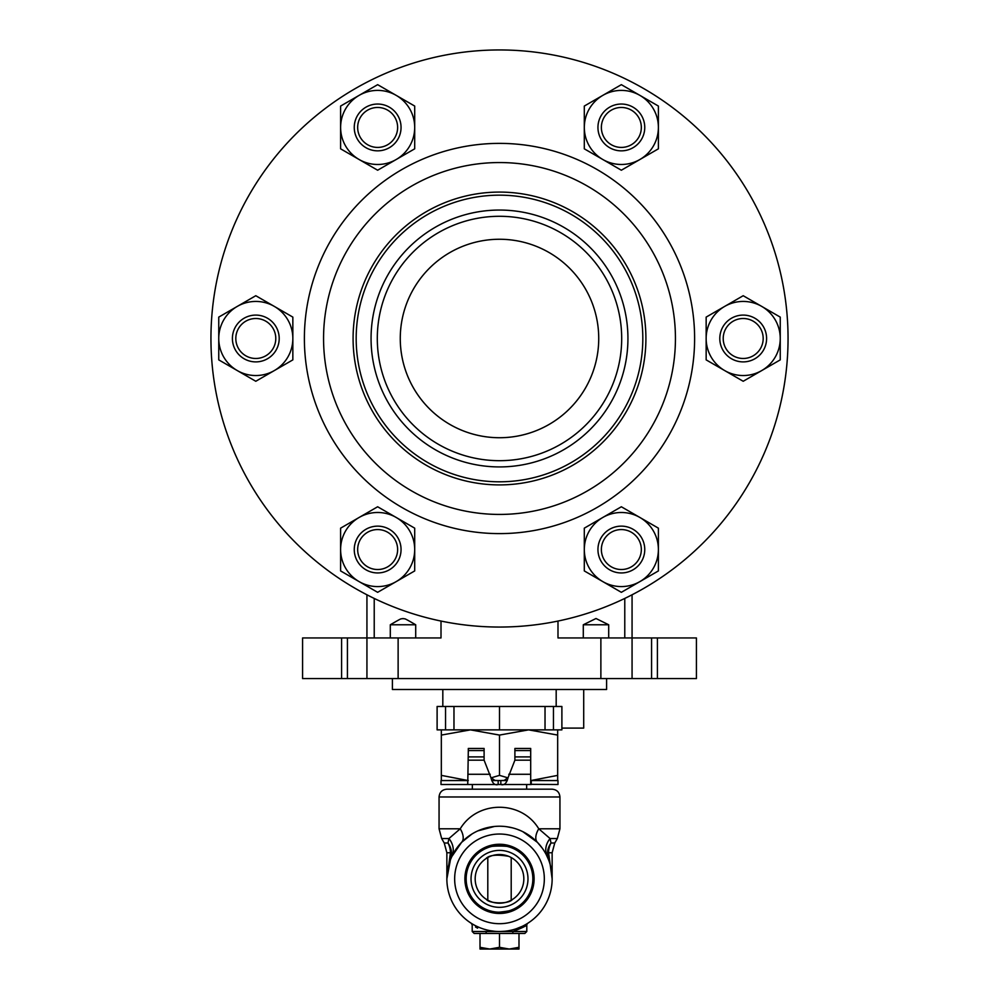 <?xml version="1.0" encoding="UTF-8"?>
<svg xmlns="http://www.w3.org/2000/svg" width="999" height="999" viewBox="0 0 999 999"><rect width="100%" height="100%" fill="white"/><g stroke="black" fill="none" stroke-linecap="round" stroke-linejoin="round"><path stroke-width="1.5" d="M583.291 637.949L583.291 624.775L608.703 624.775L608.703 637.949M583.291 624.775L596.003 618.506L608.703 624.775M632.067 594.78L632.067 678.583L696.415 678.583L696.415 637.949L557.991 637.949L557.991 621.041M390.297 637.949L390.297 624.775L415.709 624.775L415.709 637.949M390.297 624.775C404.67 616.395 399.775 619.642 402.997 618.506C406.218 619.642 401.323 616.395 415.709 624.775M341.583 637.949L302.585 637.949L302.585 678.583L341.583 678.583L341.583 637.949L441.009 637.949L441.009 621.041M392.407 678.583L392.407 689.497L606.593 689.497L606.593 678.583M624.775 598.426L624.775 637.949M374.225 598.426L374.225 637.949M366.933 594.78L366.933 678.583L366.933 637.949L366.933 678.583L341.583 678.583M499.5 49.95A288.536 288.536 0 0 1 749.387 482.767A288.536 288.536 0 0 1 249.613 482.767A288.536 288.536 0 0 1 499.5 49.95A288.536 288.536 0 0 0 249.613 482.767A288.536 288.536 0 0 0 749.387 482.767A288.536 288.536 0 0 0 499.5 49.95M632.067 678.583L366.933 678.583L366.933 637.949M499.5 239.261A99.238 99.238 0 0 0 413.561 388.112A99.238 99.238 0 0 0 585.439 388.112A99.238 99.238 0 0 0 499.5 239.261M499.5 460.689A122.203 122.203 0 0 1 393.668 277.397A122.203 122.203 0 0 1 605.332 277.397A122.203 122.203 0 0 1 499.5 460.689M499.5 437.724A99.238 99.238 0 0 1 413.561 288.873A99.238 99.238 0 0 1 585.439 288.873A99.238 99.238 0 0 1 499.5 437.724M499.5 195.167A143.319 143.319 0 0 0 375.387 410.152A143.319 143.319 0 0 0 623.613 410.152A143.319 143.319 0 0 0 499.5 195.167M499.5 192.083A146.416 146.416 0 0 0 372.702 411.7A146.416 146.416 0 0 0 626.298 411.7A146.416 146.416 0 0 0 499.5 192.083M499.5 210.052A128.434 128.434 0 0 0 388.274 402.709A128.434 128.434 0 0 0 610.726 402.709A128.434 128.434 0 0 0 499.5 210.052M526.648 789.185L526.648 784.527L531.256 784.527L531.256 780.569L557.667 780.569L557.667 775.374L530.919 780.531M468.081 780.531L441.333 775.374L441.333 780.569L467.744 780.569L467.744 784.527L472.352 784.527L472.352 789.185M490.222 845.529L508.778 845.529M545.029 706.48L437.112 706.48L437.112 729.869L561.888 729.869L561.888 706.48L545.029 706.48L545.029 729.869M453.971 706.48L453.971 729.869M499.5 706.48L499.5 729.869M441.333 775.374L441.333 735.077L470.417 729.869L499.5 735.077L528.583 729.869L557.667 735.077L557.667 729.869M508.016 777.871L499.5 775.374L490.984 777.871M499.5 775.374L499.5 735.077M557.667 775.374L557.667 735.077M441.333 729.869L441.333 735.077M491.745 780.569L507.255 780.569M357.667 549.537A19.98 19.98 0 0 1 387.637 532.242A19.98 19.98 0 0 1 387.637 566.845A19.98 19.98 0 0 1 357.667 549.537M354.258 549.537A23.389 23.389 0 0 0 389.348 569.805A23.389 23.389 0 0 0 389.348 529.283A23.389 23.389 0 0 0 354.258 549.537M601.373 549.537A19.98 19.98 0 0 1 631.343 532.242A19.98 19.98 0 0 1 631.343 566.845A19.98 19.98 0 0 1 601.373 549.537M597.951 549.537A23.389 23.389 0 0 0 633.054 569.805A23.389 23.389 0 0 0 633.054 529.283A23.389 23.389 0 0 0 597.951 549.537M723.214 338.486A19.98 19.98 0 0 1 753.196 321.191A19.98 19.98 0 0 1 753.196 355.794A19.98 19.98 0 0 1 723.214 338.486M719.804 338.486A23.389 23.389 0 0 0 754.894 358.753A23.389 23.389 0 0 0 754.894 318.231A23.389 23.389 0 0 0 719.804 338.486M235.814 338.486A19.98 19.98 0 0 1 265.796 321.191A19.98 19.98 0 0 1 265.796 355.794A19.98 19.98 0 0 1 235.814 338.486M232.405 338.486A23.389 23.389 0 0 0 267.495 358.753A23.389 23.389 0 0 0 267.495 318.231A23.389 23.389 0 0 0 232.405 338.486M601.373 127.435A19.98 19.98 0 0 1 631.343 110.14A19.98 19.98 0 0 1 631.343 144.743A19.98 19.98 0 0 1 601.373 127.435M597.951 127.435A23.389 23.389 0 0 0 633.054 147.702A23.389 23.389 0 0 0 633.054 107.18A23.389 23.389 0 0 0 597.951 127.435M357.667 127.435A19.98 19.98 0 0 1 387.637 110.14A19.98 19.98 0 0 1 387.637 144.743A19.98 19.98 0 0 1 357.667 127.435M354.258 127.435A23.389 23.389 0 0 0 389.348 147.702A23.389 23.389 0 0 0 389.348 107.18A23.389 23.389 0 0 0 354.258 127.435M359.128 581.618L377.647 592.32L414.697 570.928L414.697 528.159L377.647 506.768L340.609 528.159L340.609 570.928L359.128 581.618A37.038 37.038 0 0 1 359.128 517.457A37.038 37.038 0 0 1 414.697 549.537A37.038 37.038 0 0 1 359.128 581.618M602.834 581.618L621.353 592.32L658.391 570.928L658.391 528.159L621.353 506.768L584.303 528.159L584.303 570.928L602.834 581.618A37.038 37.038 0 0 1 602.834 517.457A37.038 37.038 0 0 1 658.391 549.537A37.038 37.038 0 0 1 602.834 581.618M724.675 370.567L743.206 381.268L780.244 359.877L780.244 317.108L743.206 295.716L706.156 317.108L706.156 359.877L724.675 370.567A37.038 37.038 0 0 1 724.675 306.406A37.038 37.038 0 0 1 780.244 338.486A37.038 37.038 0 0 1 724.675 370.567M602.834 159.515L621.353 170.217L658.391 148.826L658.391 106.056L621.353 84.665L584.303 106.056L584.303 148.826L602.834 159.515A37.038 37.038 0 0 1 602.834 95.367A37.038 37.038 0 0 1 658.391 127.435A37.038 37.038 0 0 1 602.834 159.515M359.128 159.515L377.647 170.217L414.697 148.826L414.697 106.056L377.647 84.665L340.609 106.056L340.609 148.826L359.128 159.515A37.038 37.038 0 0 1 359.128 95.367A37.038 37.038 0 0 1 414.697 127.435A37.038 37.038 0 0 1 359.128 159.515M237.275 370.567L255.794 381.268L292.844 359.877L292.844 317.108L255.794 295.716L218.756 317.108L218.756 359.877L237.275 370.567A37.038 37.038 0 0 1 237.275 306.406A37.038 37.038 0 0 1 292.844 338.486A37.038 37.038 0 0 1 237.275 370.567M507.754 777.809L504.258 780.381L500.836 780.569L500.836 784.527C504.233 785.576 506.63 783.303 508.054 777.697L514.897 760.177L514.897 748.463L530.694 748.463L530.694 784.327L557.991 784.527L557.991 780.569L530.694 780.469M468.306 780.469L441.009 780.569L441.009 784.527L531.256 784.527M467.744 784.527L468.306 750.574L484.103 750.574L484.103 760.164L490.946 777.697C492.37 783.303 494.767 785.576 498.164 784.527L498.164 780.569L494.905 780.406L491.246 777.809M468.306 750.574L468.306 748.463L484.103 748.463L484.103 750.574M484.103 760.164L468.306 760.177M514.897 760.177L530.694 760.177M514.897 750.574L530.694 750.574M542.157 848.014L537.4 842.332A19.493 9.94 -44 0 1 538.761 828.795C521.466 800.012 477.41 800.162 460.239 828.795A19.493 9.94 44 0 1 461.6 842.332L471.978 833.99M456.855 848.014L454.557 851.46M453.896 852.584L451.823 856.555L461.6 842.332L471.428 834.34M551.361 869.854L552.135 878.87L548.576 852.759A19.493 13.299 -21.2 0 0 548.576 859.814L547.177 856.555A19.493 17.133 154.9 0 1 550.074 838.548L538.761 828.795A19.493 9.94 136 0 0 537.4 842.332L522.864 831.692M545.117 852.597L544.48 851.523M444.243 843.006L446.865 852.759L450.424 852.759L446.865 878.87L450.424 859.814A19.493 13.299 21.2 0 0 450.424 852.759A19.493 18.169 -90 0 0 447.989 843.006A19.493 18.019 -158.8 0 1 450.424 859.814L451.823 856.555A19.493 17.133 -154.9 0 0 448.926 838.548L447.989 843.006L444.243 843.006L441.67 838.548L448.926 838.548L460.239 828.795A19.493 9.94 -136 0 1 461.6 842.332M477.872 830.868L494.368 826.473M501.048 826.248L502.884 826.335M506.668 826.71L512.524 827.859M516.933 829.195L520.616 830.644M546.441 855.057L548.576 859.814A19.493 18.019 158.8 0 1 551.011 843.006L550.074 838.548L557.33 838.548L554.757 843.006L551.011 843.006A19.493 18.169 90 0 0 548.576 852.759L552.135 852.759L552.135 878.87M527.06 923.713L526.361 924.137M525.711 924.512L524.75 925.049M522.027 926.435L516.208 928.783M511.388 930.144L508.516 930.731M505.019 931.218L500.287 931.493M494.642 931.28L489.872 930.618M487.212 930.044L484.328 929.27M479.37 927.497L476.76 926.335M474.837 925.361L473.176 924.45M473.651 924.712L474.737 925.324M476.873 926.398L477.609 926.735M484.69 929.382L485.851 929.707M527.697 923.313A1.948 1.948 0 0 0 526.798 924.962C526.361 925.886 521.765 928.071 512.999 931.505A1.948 0.962 90 0 1 512.025 933.453L524.85 933.453L526.798 931.505L486.001 931.505C467.919 923.463 467.919 923.463 486.001 931.505L472.202 931.505L474.15 933.453L486.975 933.453A1.948 0.962 -90 0 1 486.001 931.505M486.975 933.453L512.025 933.453M477.597 928.158L475.536 927.035M526.798 931.505L526.798 924.962L524.013 926.722M446.865 852.759L446.865 878.87A52.635 52.635 0 0 0 525.824 924.45A52.635 52.635 0 0 0 525.824 833.278A52.635 52.635 0 0 0 446.865 878.87A52.635 52.635 0 0 0 525.824 924.45A52.635 52.635 0 0 0 525.824 833.278A52.635 52.635 0 0 0 446.865 878.87L447.639 869.854M464.897 878.87A34.603 34.603 0 0 1 516.808 848.9A34.603 34.603 0 0 1 516.808 908.828A34.603 34.603 0 0 1 464.897 878.87M439.061 796.977L559.939 796.977C559.477 792.244 556.88 789.647 552.135 789.185L446.865 789.185C442.12 789.647 439.523 792.244 439.061 796.977L439.061 828.795L460.239 828.795M471.041 878.87A28.459 28.459 0 0 1 513.736 854.207A28.459 28.459 0 0 1 513.736 903.521A28.459 28.459 0 0 1 471.041 878.87M466.158 878.87A33.342 33.342 0 0 0 516.171 907.741A33.342 33.342 0 0 0 516.171 849.987A33.342 33.342 0 0 0 466.158 878.87M486.201 909.44L487.799 910.089L487.799 911.438M511.201 911.438L511.201 910.089L513.149 909.277C512.275 910.364 507.554 911.338 499.001 912.199M512.699 848.251L513.149 848.451C514.01 845.241 484.99 845.241 485.851 848.451L487.799 847.651L485.851 848.451M485.851 909.277L487.912 910.126M489.835 910.776L491.458 911.213M475.174 878.87A24.326 24.326 0 0 1 511.663 857.791A24.326 24.326 0 0 1 511.663 899.937A24.326 24.326 0 0 1 475.174 878.87M486.276 899.287L487.799 900.199L487.799 857.529L486.276 858.441M485.864 858.715L485.851 858.715C489.048 855.069 496.64 854.257 508.603 856.305M512.325 858.191L510.077 856.955M486.426 899.387C489.185 903.733 508.866 904.27 512.325 899.537L511.201 900.199L513.149 899.013L511.201 900.199L511.201 857.529M487.799 857.529L486.426 858.341M487.799 847.651L487.799 846.29M480.007 947.314L480.007 933.453L518.993 933.453L518.993 947.314L509.253 949.05L499.5 947.314L489.747 949.05L480.007 947.314L480.007 949.05L518.993 949.05L518.993 947.314M499.5 947.314L499.5 933.453M561.888 728.096L583.703 728.096L583.703 689.497M398.126 678.583L398.126 637.949M600.874 678.583L600.874 637.949M657.417 678.583L657.417 637.949M651.573 678.583L651.573 637.949M347.427 678.583L347.427 637.949M499.5 143.381A195.105 195.105 0 0 0 330.532 436.051A195.105 195.105 0 0 0 668.468 436.051A195.105 195.105 0 0 0 499.5 143.381M499.5 162.55A175.949 175.949 0 0 0 347.128 426.461A175.949 175.949 0 0 0 651.872 426.461A175.949 175.949 0 0 0 499.5 162.55M445.542 706.48L445.542 729.869M553.458 706.48L553.458 729.869M508.766 774.275L530.694 774.275M468.306 774.275L490.234 774.275M468.306 756.905L484.103 756.905M514.897 756.905L530.694 756.905M559.939 796.977L559.939 828.795L538.761 828.795M454.657 878.87A44.843 44.843 0 0 1 521.915 840.034A44.843 44.843 0 0 1 521.915 917.694A44.843 44.843 0 0 1 454.657 878.87M556.181 706.48L556.181 689.497M442.819 706.48L442.819 689.497M559.939 828.795L557.33 838.548M441.67 838.548L439.061 828.795M554.757 843.006L552.135 852.759M472.202 931.505L472.202 924.962L471.303 923.313M526.835 924.599L527.572 923.401M511.201 847.651L511.201 846.29"/></g></svg>
